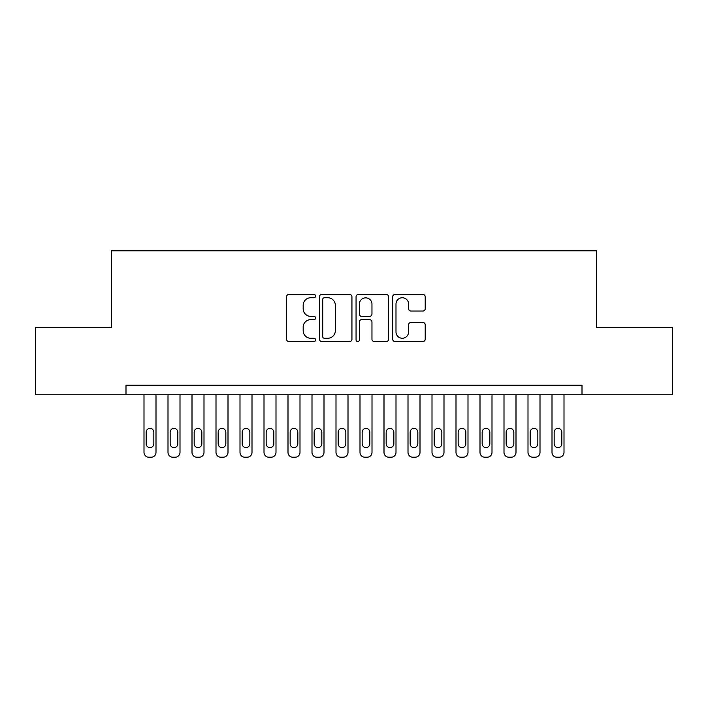 <?xml version="1.0" encoding="UTF-8"?>
<svg xmlns="http://www.w3.org/2000/svg" width="708" height="708" viewBox="0 0 708 708"><rect width="100%" height="100%" fill="white"/><g stroke="black" fill="none" stroke-linecap="round" stroke-linejoin="round"><path stroke-width="1.06" d="M315.6 296.094A1.646 1.646 0 0 0 313.954 294.44L288.926 294.44A2.354 2.354 0 0 0 286.563 296.802L286.563 339.203A2.354 2.354 0 0 0 288.926 341.557L313.954 341.557A1.646 1.646 0 0 0 315.6 339.911A1.646 1.646 0 0 0 313.954 338.256L310.715 338.256A7.54 7.54 0 0 1 303.174 330.724L303.174 327.185A7.54 7.54 0 0 1 310.715 319.653L313.954 319.653A1.646 1.646 0 0 0 315.6 317.998A1.646 1.646 0 0 0 313.954 316.352L310.715 316.352A7.54 7.54 0 0 1 303.174 308.812L303.174 305.281A7.54 7.54 0 0 1 310.715 297.741L313.954 297.741A1.646 1.646 0 0 0 315.6 296.094M422.844 311.051A2.354 2.354 0 0 0 425.207 308.697L425.207 296.802A2.354 2.354 0 0 0 422.844 294.44L395.046 294.44A2.354 2.354 0 0 0 392.692 296.802L392.692 339.203A2.354 2.354 0 0 0 395.046 341.557L422.844 341.557A2.354 2.354 0 0 0 425.207 339.203L425.207 324.83A2.354 2.354 0 0 0 422.844 322.476L410.95 322.476A2.354 2.354 0 0 0 408.596 324.83L408.596 331.955A6.301 6.301 0 0 1 402.294 338.256A6.301 6.301 0 0 1 395.993 331.955L395.993 304.042A6.301 6.301 0 0 1 402.294 297.741A6.301 6.301 0 0 1 408.596 304.042L408.596 308.697A2.354 2.354 0 0 0 410.95 311.051L422.844 311.051M582.003 394.799L582.003 385.196L125.997 385.196L125.997 394.799L672.6 394.799L672.6 327.6L596.64 327.6L596.64 250.8L111.36 250.8L111.36 327.6L35.4 327.6L35.4 394.799L125.997 394.799M351.938 296.802A2.354 2.354 0 0 0 349.584 294.44L321.786 294.44A2.354 2.354 0 0 0 319.432 296.802L319.432 339.203A2.354 2.354 0 0 0 321.786 341.557L349.584 341.557A2.354 2.354 0 0 0 351.938 339.203L351.938 296.802M358.416 294.44L386.214 294.44A2.354 2.354 0 0 1 388.568 296.802L388.568 339.203A2.354 2.354 0 0 1 386.214 341.557L374.32 341.557A2.354 2.354 0 0 1 371.966 339.203L371.966 322.007A2.354 2.354 0 0 0 369.603 319.653L361.717 319.653A2.354 2.354 0 0 0 359.363 322.007L359.363 339.911A1.646 1.646 0 0 1 357.708 341.557A1.646 1.646 0 0 1 356.062 339.911L356.062 296.802A2.354 2.354 0 0 1 358.416 294.44M324.379 297.741A1.646 1.646 0 0 0 322.724 299.387L322.724 336.61A1.646 1.646 0 0 0 324.379 338.256L327.795 338.256A7.54 7.54 0 0 0 335.327 330.724L335.327 305.281A7.54 7.54 0 0 0 327.795 297.741L324.379 297.741M371.966 304.157A6.301 6.301 0 0 0 365.664 297.856A6.301 6.301 0 0 0 359.363 304.157L359.363 313.998A2.354 2.354 0 0 0 361.717 316.352L369.603 316.352A2.354 2.354 0 0 0 371.966 313.998L371.966 304.157M155.999 394.799L155.999 452.403A4.797 4.797 0 0 1 151.202 457.2L148.804 457.2A4.797 4.797 0 0 1 143.998 452.403L143.998 394.799M153.84 443.757L153.84 432.243A3.841 3.841 0 0 0 149.999 428.402A3.841 3.841 0 0 0 146.158 432.243L146.158 443.757A3.841 3.841 0 0 0 149.999 447.598A3.841 3.841 0 0 0 153.84 443.757M180 394.799L180 452.403A4.797 4.797 0 0 1 175.203 457.2L172.796 457.2A4.797 4.797 0 0 1 168 452.403L168 394.799M177.841 443.757L177.841 432.243A3.841 3.841 0 0 0 174 428.402A3.841 3.841 0 0 0 170.159 432.243L170.159 443.757A3.841 3.841 0 0 0 174 447.598A3.841 3.841 0 0 0 177.841 443.757M204.001 394.799L204.001 452.403A4.797 4.797 0 0 1 199.196 457.2L196.797 457.2A4.797 4.797 0 0 1 192.001 452.403L192.001 394.799M201.842 443.757L201.842 432.243A3.841 3.841 0 0 0 198.001 428.402A3.841 3.841 0 0 0 194.16 432.243L194.16 443.757A3.841 3.841 0 0 0 198.001 447.598A3.841 3.841 0 0 0 201.842 443.757M228.003 394.799L228.003 452.403A4.797 4.797 0 0 1 223.197 457.2L220.799 457.2A4.797 4.797 0 0 1 216.002 452.403L216.002 394.799M225.843 443.757L225.843 432.243A3.841 3.841 0 0 0 222.002 428.402A3.841 3.841 0 0 0 218.161 432.243L218.161 443.757A3.841 3.841 0 0 0 222.002 447.598A3.841 3.841 0 0 0 225.843 443.757M252.004 394.799L252.004 452.403A4.797 4.797 0 0 1 247.198 457.2L244.8 457.2A4.797 4.797 0 0 1 240.003 452.403L240.003 394.799M249.844 443.757L249.844 432.243A3.841 3.841 0 0 0 246.003 428.402A3.841 3.841 0 0 0 242.163 432.243L242.163 443.757A3.841 3.841 0 0 0 246.003 447.598A3.841 3.841 0 0 0 249.844 443.757M275.996 394.799L275.996 452.403A4.797 4.797 0 0 1 271.199 457.2L268.801 457.2A4.797 4.797 0 0 1 264.004 452.403L264.004 394.799M273.837 443.757L273.837 432.243A3.841 3.841 0 0 0 269.996 428.402A3.841 3.841 0 0 0 266.164 432.243L266.164 443.757A3.841 3.841 0 0 0 269.996 447.598A3.841 3.841 0 0 0 273.837 443.757M299.997 394.799L299.997 452.403A4.797 4.797 0 0 1 295.201 457.2L292.802 457.2A4.797 4.797 0 0 1 287.997 452.403L287.997 394.799M297.838 443.757L297.838 432.243A3.841 3.841 0 0 0 293.997 428.402A3.841 3.841 0 0 0 290.156 432.243L290.156 443.757A3.841 3.841 0 0 0 293.997 447.598A3.841 3.841 0 0 0 297.838 443.757M323.999 394.799L323.999 452.403A4.797 4.797 0 0 1 319.202 457.2L316.803 457.2A4.797 4.797 0 0 1 311.998 452.403L311.998 394.799M321.839 443.757L321.839 432.243A3.841 3.841 0 0 0 317.998 428.402A3.841 3.841 0 0 0 314.157 432.243L314.157 443.757A3.841 3.841 0 0 0 317.998 447.598A3.841 3.841 0 0 0 321.839 443.757M348 394.799L348 452.403A4.797 4.797 0 0 1 343.203 457.2L340.796 457.2A4.797 4.797 0 0 1 335.999 452.403L335.999 394.799M345.84 443.757L345.84 432.243A3.841 3.841 0 0 0 341.999 428.402A3.841 3.841 0 0 0 338.159 432.243L338.159 443.757A3.841 3.841 0 0 0 341.999 447.598A3.841 3.841 0 0 0 345.84 443.757M372.001 394.799L372.001 452.403A4.797 4.797 0 0 1 367.204 457.2L364.797 457.2A4.797 4.797 0 0 1 360 452.403L360 394.799M369.841 443.757L369.841 432.243A3.841 3.841 0 0 0 366.001 428.402A3.841 3.841 0 0 0 362.16 432.243L362.16 443.757A3.841 3.841 0 0 0 366.001 447.598A3.841 3.841 0 0 0 369.841 443.757M396.002 394.799L396.002 452.403A4.797 4.797 0 0 1 391.197 457.2L388.798 457.2A4.797 4.797 0 0 1 384.001 452.403L384.001 394.799M393.843 443.757L393.843 432.243A3.841 3.841 0 0 0 390.002 428.402A3.841 3.841 0 0 0 386.161 432.243L386.161 443.757A3.841 3.841 0 0 0 390.002 447.598A3.841 3.841 0 0 0 393.843 443.757M420.003 394.799L420.003 452.403A4.797 4.797 0 0 1 415.198 457.2L412.799 457.2A4.797 4.797 0 0 1 408.003 452.403L408.003 394.799M417.844 443.757L417.844 432.243A3.841 3.841 0 0 0 414.003 428.402A3.841 3.841 0 0 0 410.162 432.243L410.162 443.757A3.841 3.841 0 0 0 414.003 447.598A3.841 3.841 0 0 0 417.844 443.757M443.996 394.799L443.996 452.403A4.797 4.797 0 0 1 439.199 457.2L436.801 457.2A4.797 4.797 0 0 1 432.004 452.403L432.004 394.799M441.836 443.757L441.836 432.243A3.841 3.841 0 0 0 438.004 428.402A3.841 3.841 0 0 0 434.163 432.243L434.163 443.757A3.841 3.841 0 0 0 438.004 447.598A3.841 3.841 0 0 0 441.836 443.757M467.997 394.799L467.997 452.403A4.797 4.797 0 0 1 463.2 457.2L460.802 457.2A4.797 4.797 0 0 1 455.996 452.403L455.996 394.799M465.837 443.757L465.837 432.243A3.841 3.841 0 0 0 461.997 428.402A3.841 3.841 0 0 0 458.156 432.243L458.156 443.757A3.841 3.841 0 0 0 461.997 447.598A3.841 3.841 0 0 0 465.837 443.757M491.998 394.799L491.998 452.403A4.797 4.797 0 0 1 487.201 457.2L484.803 457.2A4.797 4.797 0 0 1 479.997 452.403L479.997 394.799M489.839 443.757L489.839 432.243A3.841 3.841 0 0 0 485.998 428.402A3.841 3.841 0 0 0 482.157 432.243L482.157 443.757A3.841 3.841 0 0 0 485.998 447.598A3.841 3.841 0 0 0 489.839 443.757M515.999 394.799L515.999 452.403A4.797 4.797 0 0 1 511.203 457.2L508.804 457.2A4.797 4.797 0 0 1 503.999 452.403L503.999 394.799M513.84 443.757L513.84 432.243A3.841 3.841 0 0 0 509.999 428.402A3.841 3.841 0 0 0 506.158 432.243L506.158 443.757A3.841 3.841 0 0 0 509.999 447.598A3.841 3.841 0 0 0 513.84 443.757M540 394.799L540 452.403A4.797 4.797 0 0 1 535.204 457.2L532.797 457.2A4.797 4.797 0 0 1 528 452.403L528 394.799M537.841 443.757L537.841 432.243A3.841 3.841 0 0 0 534 428.402A3.841 3.841 0 0 0 530.159 432.243L530.159 443.757A3.841 3.841 0 0 0 534 447.598A3.841 3.841 0 0 0 537.841 443.757M564.002 394.799L564.002 452.403A4.797 4.797 0 0 1 559.196 457.2L556.798 457.2A4.797 4.797 0 0 1 552.001 452.403L552.001 394.799M561.842 443.757L561.842 432.243A3.841 3.841 0 0 0 558.001 428.402A3.841 3.841 0 0 0 554.16 432.243L554.16 443.757A3.841 3.841 0 0 0 558.001 447.598A3.841 3.841 0 0 0 561.842 443.757"/></g></svg>
